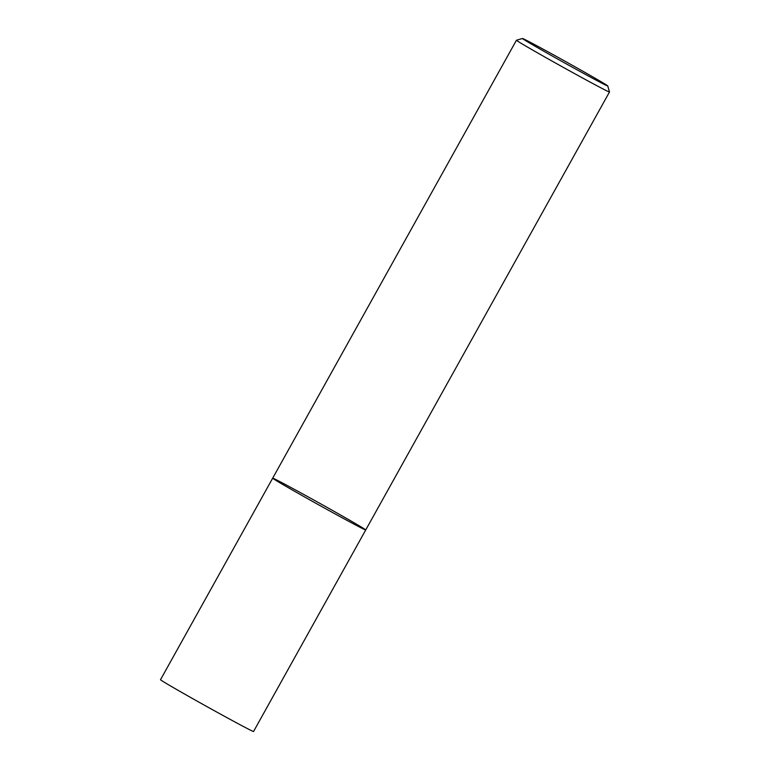 <?xml version="1.0" encoding="UTF-8"?>
<svg xmlns="http://www.w3.org/2000/svg" width="770" height="770" viewBox="0 0 770 770"><rect width="100%" height="100%" fill="white"/><g stroke="black" fill="none" stroke-linecap="round" stroke-linejoin="round"><path stroke-width="1.16" d="M365.721 529.962A53.236 0.934 -150.9 0 1 318.751 504.889A53.236 0.934 -150.9 0 1 272.686 478.18A53.236 0.934 -150.9 0 1 279.317 481.327A53.236 0.934 -150.9 0 1 331.841 510.077A53.236 0.934 -150.9 0 1 365.721 529.962A53.236 0.934 -150.9 0 1 318.751 504.889A53.236 0.934 -150.9 0 1 272.686 478.18L160.516 679.718A53.236 0.934 -150.9 0 0 206.581 706.417A53.236 0.934 -150.9 0 0 253.551 731.5L609.484 92.005A53.236 0.934 -150.9 0 1 562.514 66.932A53.236 0.934 -150.9 0 1 516.449 40.223A53.236 0.934 -150.9 0 1 516.468 40.213L522.503 38.5A48.799 0.847 -150.9 0 1 528.557 41.397A48.799 0.847 -150.9 0 1 576.345 67.548A48.799 0.847 -150.9 0 1 607.761 85.961A48.799 0.847 -150.9 0 1 564.708 62.986A48.799 0.847 -150.9 0 1 522.503 38.5M607.761 85.961L609.484 91.986A53.236 0.934 -150.9 0 1 609.484 92.005M516.449 40.223L272.686 478.18"/></g></svg>

